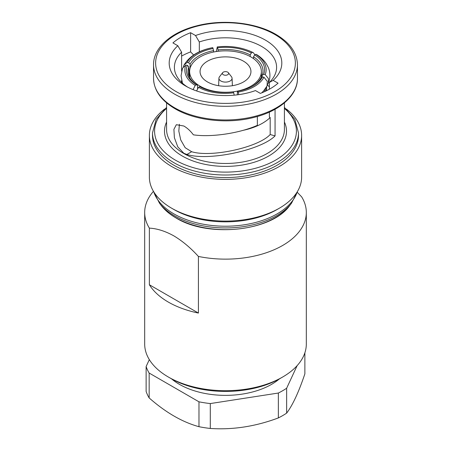 <?xml version="1.0" encoding="UTF-8"?>
<svg xmlns="http://www.w3.org/2000/svg" width="451" height="451" viewBox="0 0 451 451"><rect width="100%" height="100%" fill="white"/><g stroke="black" fill="none" stroke-linecap="round" stroke-linejoin="round"><path stroke-width="0.68" d="M171.577 378.874A65.175 37.63 0 0 0 271.587 384.348A65.175 37.63 0 0 0 279.423 378.874M149.326 359.616L146.124 366.516A80.819 46.662 0 0 0 149.157 373.05L198.976 401.813A80.819 46.662 0 0 0 210.296 403.566L210.296 428.45C232.863 429.983 255.548 426.471 278.352 417.925A80.819 46.662 0 0 0 282.647 415.619A80.819 46.662 0 0 0 286.639 413.139C292.688 405.133 298.765 392.037 304.876 373.845L304.876 352.806M278.352 417.925L278.352 393.035A80.819 46.662 0 0 0 282.647 390.729A80.819 46.662 0 0 0 286.639 388.255L297.141 365.626M200.137 86.209A35.871 20.712 0 0 0 239.227 90.702A35.871 20.712 0 0 0 261.371 71.562A35.871 20.712 0 0 0 250.863 56.922A35.871 20.712 0 0 0 211.773 52.429A35.871 20.712 0 0 0 189.629 71.562A35.871 20.712 0 0 0 200.137 86.209M190.175 67.966L190.091 64.194A35.979 20.233 -1.3 0 1 198.964 55.834A35.979 20.233 -1.3 0 1 213.588 50.625L212.754 47.643A39.107 21.992 -1.3 0 0 187.041 62.492L188.552 62.695A37.54 21.112 178.7 0 1 213.16 48.488M243.489 61.178A25.442 14.691 0 0 0 215.764 57.993A25.442 14.691 0 0 0 200.058 71.562A25.442 14.691 0 0 0 207.511 81.952A25.442 14.691 0 0 0 235.236 85.138A25.442 14.691 0 0 0 250.942 71.562A25.442 14.691 0 0 0 243.489 61.178M222.642 72.701L219.502 76.76A6.573 3.794 0 0 0 218.932 78.215A6.573 3.794 0 0 0 220.855 80.988A6.573 3.794 0 0 0 228.088 81.794A6.573 3.794 0 0 0 232.068 78.215A6.573 3.794 0 0 0 231.498 76.76L228.358 72.701A3.129 1.804 0 0 0 227.71 72.16A3.129 1.804 0 0 0 222.642 72.701A3.129 1.804 0 0 0 223.29 74.714A3.129 1.804 0 0 0 227.276 74.928A3.129 1.804 0 0 0 228.358 72.701M164.587 109.063A76.123 43.95 0 0 0 149.377 135.424L149.377 177.147A76.123 43.95 0 0 0 171.673 208.221L173.883 209.501A72.994 42.146 0 0 0 277.117 209.501L279.327 208.221A76.123 43.95 0 0 0 301.623 177.147L301.623 135.424A76.123 43.95 0 0 0 286.413 109.063M173.883 209.501L171.673 208.221A76.123 43.95 0 0 0 279.327 208.221M149.377 135.424A76.123 43.95 0 0 0 171.673 166.504A76.123 43.95 0 0 0 254.635 176.031A76.123 43.95 0 0 0 301.623 135.424M173.883 165.224A72.994 42.146 0 0 0 253.434 174.362A72.994 42.146 0 0 0 298.494 135.424L298.494 132.87A72.994 42.146 180 0 1 253.434 171.803A72.994 42.146 180 0 1 173.883 162.67A72.994 42.146 180 0 1 152.506 132.87L152.506 135.424A72.994 42.146 0 0 0 173.883 165.224M242.976 130.356A52.198 30.138 0 0 0 270.183 117.542L270.183 134.533L275.059 135.892L275.059 109.249M275.059 135.892C260.898 150.279 208.548 161.311 186.894 154.473L183.839 153.261L177.79 146.863L174.39 137.73L173.906 129.347L176.341 124.701L183.839 126.015C187.3 128.016 190.48 130.953 193.378 134.821C211.062 137.521 239.616 133.293 257.363 125.339L257.363 116.493M181.618 56.076A63.089 36.424 180 0 1 190.621 51.893L193.637 54.999M185.682 86.04A56.313 32.511 0 0 0 255.475 90.572L260.379 93.402A63.089 36.424 0 0 0 278.075 83.187L273.171 80.357A56.313 32.511 0 0 0 265.318 40.06A56.313 32.511 0 0 0 195.525 35.528L190.621 32.697A63.089 36.424 0 0 0 172.925 42.913L177.829 45.743A56.313 32.511 0 0 0 185.682 86.04L185.682 86.04M149.36 284.744A80.819 46.662 0 0 0 168.353 302.097A80.819 46.662 0 0 0 198.412 313.062L149.36 284.744L149.36 228.121C157.145 228.55 165.32 231.143 173.883 235.896C182.413 241.003 190.587 247.847 198.412 256.439A80.819 46.662 0 0 0 306.319 212.483A80.819 46.662 0 0 0 301.64 196.839L297.265 192.306M282.647 377.025L280.437 378.299A77.69 44.852 0 0 1 170.568 378.299A77.69 44.852 0 0 0 170.568 378.299L168.353 377.025A80.819 46.662 0 0 0 282.647 377.025A80.819 46.662 0 0 0 306.319 344.028L306.319 212.483M198.412 313.062L198.412 256.439M153.453 191.337A80.819 46.662 0 0 0 144.681 212.483L144.681 344.028A80.819 46.662 0 0 0 168.353 377.025L170.563 378.299M144.681 212.483A80.819 46.662 0 0 0 149.36 228.121M199.319 51.837L199.319 41.971A51.098 29.501 0 0 1 250.728 41.655A51.098 29.501 0 0 1 276.598 67.306A51.098 29.501 0 0 1 269.382 82.426L273.171 80.357M270.183 117.542L269.382 117.08L269.382 112.102M269.382 89.219L269.382 82.426M269.382 86.846A51.098 29.501 0 0 0 267.415 85.087M181.618 71.145L181.618 52.192A51.098 29.501 0 0 0 174.402 67.306A51.098 29.501 0 0 0 187.616 87.105M181.618 82.426L181.618 80.504M181.618 52.192L177.829 45.743M270.183 134.533C258.299 147.466 211.192 157.777 191.664 151.722L185.186 147.708L180.727 139.923L178.816 131.106L179.397 124.273M195.525 35.528L199.319 41.971M190.621 51.893L190.621 32.697M262.448 76.946A37.54 22.223 -178.7 0 1 251.737 86.671A37.54 22.223 -178.7 0 1 237.84 91.153L238.246 92.055A39.107 23.148 1.3 0 0 263.959 77.211L262.448 76.946L260.909 77.944A35.979 21.298 1.3 0 1 251.19 86.947M237.333 94.834L237.412 91.514L237.84 91.153M261.67 92.895L263.435 91.102L267.077 85.91L267.285 81.372L263.959 77.211M238.246 92.055L238.742 94.648M254.663 54.909A37.54 21.462 -178.3 0 1 263.672 74.319L265.182 74.578A39.107 22.358 1.7 0 0 255.773 54.3L254.663 54.909L253.518 56.803A35.979 20.571 1.7 0 1 262.967 71.252A35.979 20.571 1.7 0 1 262.121 75.34L263.672 74.319M265.182 74.578L268.379 78.53L268.446 82.95C270.499 77.696 270.414 72.459 268.193 67.233L266.22 63.619C263.886 60.163 260.757 57.187 256.828 54.701L255.773 54.3M268.446 82.95L267.59 84.376M217.715 47.783A37.54 20.909 -179.5 0 1 251.325 52.981L252.436 52.372A39.107 21.778 0.5 0 0 217.309 46.938L218.109 49.926A35.979 20.036 0.5 0 1 250.209 54.892L251.325 52.981M216.243 51.555L217.309 46.938M252.436 52.372L253.304 52.666L254.928 54.763M188.552 62.695L190.091 64.194M183.41 66.782L183.985 65.102L187.041 62.492M212.754 47.643L212.641 47.648C199.066 50.241 189.516 56.059 183.985 65.102M196.337 84.732A37.54 21.868 178.3 0 1 187.328 65.327L185.818 65.119A39.107 22.781 -1.7 0 0 195.227 85.402L196.337 84.732L197.482 85.335A35.979 20.96 -1.7 0 1 188.033 71.732A35.979 20.96 -1.7 0 1 188.879 66.804L187.328 65.327M193.079 89.631L195.227 85.402M185.818 65.119L182.52 68.27L181.071 75.745L182.458 83.204M233.285 91.857A37.54 22.426 179.5 0 1 200.176 86.93A37.54 22.426 179.5 0 1 199.675 86.66L198.564 87.325A39.107 23.362 -0.5 0 0 233.691 92.759L233.285 91.857M200.791 87.246L199.675 86.66M234.199 95.172L233.691 92.759M198.564 87.325L196.551 90.939M264.652 91.615L264.698 89.591M265.695 91.125L265.791 88.075M253.468 58.591L253.518 56.803M262.065 77.2L262.121 75.34M218.098 51.301L218.109 49.926M250.198 56.544L250.209 54.892M213.622 52.023L213.588 50.625M197.583 88.785L197.482 85.335M189.178 76.597L188.879 66.804M210.296 403.566L278.352 393.035M286.639 388.255L286.639 413.139M149.157 373.05L149.157 397.934C165.788 412.564 182.396 422.147 198.976 426.697L198.976 401.813M198.976 426.697A80.819 46.662 0 0 0 210.296 428.45M149.157 397.934A80.819 46.662 0 0 1 146.124 391.4L146.124 366.516M175.811 217.754A70.271 40.573 0 0 0 289.649 205.628C271.744 231.312 208.289 238.038 176.042 217.968C169.875 214.4 164.981 210.29 161.351 205.628A70.271 40.573 0 0 0 175.811 217.754M161.351 205.628L159.502 203.238A72.295 41.74 0 0 0 174.379 215.713A72.295 41.74 0 0 0 291.498 203.238L297.536 191.359M153.752 191.833A72.994 42.146 0 0 0 173.883 213.87A72.994 42.146 0 0 0 247.075 224.333A72.994 42.146 0 0 0 297.248 191.833M176.093 91.576A69.866 40.336 0 0 0 274.907 91.576A69.866 40.336 0 0 0 274.907 34.524A69.866 40.336 0 0 0 176.093 34.524A69.866 40.336 0 0 0 176.093 91.576M297.451 78.418L297.451 64.752A71.951 41.543 180 0 1 253.034 103.132A71.951 41.543 180 0 1 174.622 94.129A71.951 41.543 180 0 1 153.549 64.752L153.549 78.418A71.951 41.543 0 0 0 174.622 107.795A71.951 41.543 0 0 0 253.034 116.798A71.951 41.543 0 0 0 297.451 78.418C297.739 95.071 280.223 110.766 254.809 117.192C228.561 124.279 195.379 120.789 175.056 108.747C161.052 100.455 153.887 90.341 153.549 78.418M166.582 102.867L166.582 129.465A58.918 34.017 0 0 0 183.839 153.515A58.918 34.017 0 0 0 248.05 160.889A58.918 34.017 0 0 0 284.418 129.465L284.418 102.867M284.418 122.035A61.003 35.223 180 0 1 256.016 161.667A61.003 35.223 180 0 1 182.362 156.069A61.003 35.223 180 0 1 166.582 122.035M166.582 108.387A70.908 40.94 0 0 0 175.36 160.116A70.908 40.94 0 0 0 270.515 162.8A70.908 40.94 0 0 0 284.418 108.387M191.664 151.722L186.894 154.473M261.371 77.645L261.371 71.562M232.068 78.215L232.389 85.707M289.649 205.628L291.498 203.238M297.451 64.752C297.113 52.829 289.948 42.721 275.944 34.423C255.689 22.426 222.67 18.914 196.467 25.91C170.906 32.292 153.255 48.037 153.549 64.752M298.494 132.87L294.869 119.397L284.418 107.377M166.582 107.377L156.131 119.397L152.506 132.87M159.502 203.238L153.464 191.359M218.932 78.215L218.611 85.707M217.219 46.938C230.596 45.483 242.621 47.394 253.304 52.666M266.552 90.707L266.676 86.637M189.629 77.51L189.629 71.562"/></g></svg>
